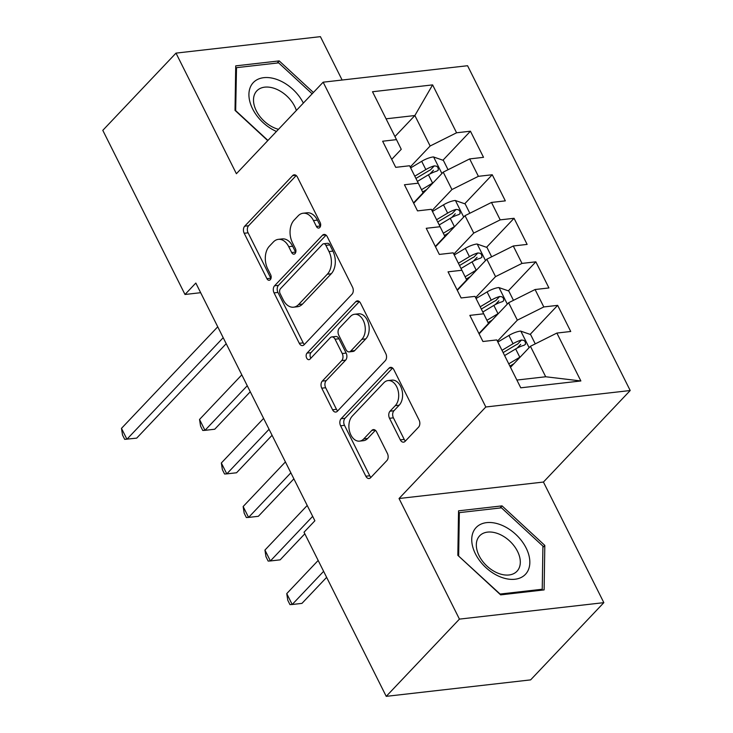 <?xml version="1.0" encoding="UTF-8"?>
<svg xmlns="http://www.w3.org/2000/svg" width="733" height="733" viewBox="0 0 733 733"><rect width="100%" height="100%" fill="white"/><g stroke="black" fill="none" stroke-linecap="round" stroke-linejoin="round"><path stroke-width="1.1" d="M319.79 227.477A3.592 2.373 -96.5 0 0 320.156 222.52L297.415 177.111A5.131 3.39 -96.5 0 0 294.171 174.821A5.131 3.39 -96.5 0 0 292.614 175.645L244.712 226.185A5.131 3.39 -96.5 0 0 244.19 233.259L266.922 278.668A3.592 2.373 -96.5 0 0 269.194 280.272A3.592 2.373 -96.5 0 0 270.285 279.694A3.592 2.373 -96.5 0 0 270.651 274.738L267.71 268.864A16.419 10.839 -96.5 0 1 269.377 246.206L273.372 241.991A16.419 10.839 -96.5 0 1 278.357 239.352A16.419 10.839 -96.5 0 1 288.738 246.682L291.679 252.555A3.592 2.373 -96.5 0 0 293.951 254.168A3.592 2.373 -96.5 0 0 295.042 253.581A3.592 2.373 -96.5 0 0 295.399 248.624L292.458 242.751A16.419 10.839 -96.5 0 1 294.125 220.092L298.12 215.878A16.419 10.839 -96.5 0 1 303.105 213.239A16.419 10.839 -96.5 0 1 313.486 220.569L316.427 226.451A3.592 2.373 -96.5 0 0 318.699 228.055A3.592 2.373 -96.5 0 0 319.79 227.477M400.319 439.864A5.131 3.39 -96.5 0 0 403.562 442.155A5.131 3.39 -96.5 0 0 405.12 441.33L418.561 427.147A5.131 3.39 -96.5 0 0 419.084 420.064L393.823 369.634A5.131 3.39 -96.5 0 0 390.588 367.343A5.131 3.39 -96.5 0 0 389.021 368.168L341.12 418.708A5.131 3.39 -96.5 0 0 340.598 425.791L365.849 476.221A5.131 3.39 -96.5 0 0 369.093 478.512A5.131 3.39 -96.5 0 0 370.651 477.687L386.887 460.562A5.131 3.39 -96.5 0 0 387.409 453.48L376.597 431.893A5.131 3.39 -96.5 0 0 373.354 429.602A5.131 3.39 -96.5 0 0 371.796 430.427L363.751 438.92A13.725 9.062 -96.5 0 1 359.582 441.129A13.725 9.062 -96.5 0 1 349.696 431.902A13.725 9.062 -96.5 0 1 352.298 416.06L383.835 382.791A13.725 9.062 -96.5 0 1 388.004 380.583A13.725 9.062 -96.5 0 1 397.891 389.809A13.725 9.062 -96.5 0 1 395.289 405.651L390.029 411.195A5.131 3.39 -96.5 0 0 389.507 418.277L400.319 439.864L404.222 439.415A5.131 3.39 -96.5 0 0 405.422 441M459.435 619.119L603.836 602.654L543.437 482.048L399.045 498.513L459.435 619.119L386.227 696.35L304.03 532.213L314.878 520.769L195.83 283.048L184.991 294.483L200.668 292.696M399.045 498.513L485.814 406.989L323.161 82.188L467.562 65.723L630.206 390.524L485.814 406.989M342.119 80.025L320.403 36.65L176.002 53.115L236.393 173.721L323.161 82.188M176.002 53.115L102.794 130.346L184.991 294.483M352.005 294.235A5.131 3.39 -96.5 0 0 352.527 287.153L327.275 236.732A5.131 3.39 -96.5 0 0 324.032 234.432A5.131 3.39 -96.5 0 0 322.465 235.266L274.563 285.797A5.131 3.39 -96.5 0 0 274.041 292.879L299.293 343.31A5.131 3.39 -96.5 0 0 302.537 345.6A5.131 3.39 -96.5 0 0 304.094 344.776L352.005 294.235M360.544 303.178L385.805 353.608A5.131 3.39 -96.5 0 1 385.283 360.691L337.372 411.231A5.131 3.39 -96.5 0 1 335.815 412.056A5.131 3.39 -96.5 0 1 332.571 409.765L321.769 388.178A5.131 3.39 -96.5 0 1 322.282 381.105L341.715 360.609A5.131 3.39 -96.5 0 0 342.238 353.526L335.063 339.205A5.131 3.39 -96.5 0 0 331.82 336.914A5.131 3.39 -96.5 0 0 330.262 337.739L310.041 359.078A3.592 2.373 -96.5 0 1 308.95 359.656A3.592 2.373 -96.5 0 1 306.357 357.246A3.592 2.373 -96.5 0 1 307.045 353.095L355.743 301.712A5.131 3.39 -96.5 0 1 357.31 300.887A5.131 3.39 -96.5 0 1 360.544 303.178M442.934 160.234L470.439 131.207L456.586 132.783L432.607 84.891L372.511 91.744L396.489 139.637L382.635 141.222L395.719 167.344L409.573 165.759L418.296 183.177L404.442 184.762L417.517 210.884L431.37 209.299L440.093 226.717L426.24 228.293L439.324 254.424L453.177 252.839L461.9 270.257L448.046 271.833L461.121 297.955L474.975 296.379L483.698 313.797L469.844 315.373L482.928 341.496L496.782 339.92L520.76 387.812L580.866 380.958L545.691 376.762L530.426 346.288L510.498 367.306M470.439 131.207L483.523 157.329L469.67 158.914L478.392 176.323L451.94 189.545L432.012 210.573M464.731 203.765L492.246 174.747L478.392 176.323M492.246 174.747L505.33 200.869L491.476 202.445L500.199 219.863L473.738 233.085L453.809 254.104M486.538 247.305L514.053 218.287L500.199 219.863M514.053 218.287L527.128 244.41L513.274 245.986L521.997 263.404L495.545 276.625L475.616 297.644M508.335 290.845L535.85 261.828L521.997 263.404M535.85 261.828L548.935 287.95L535.081 289.526L543.804 306.944L517.342 320.165L497.414 341.184M530.142 334.385L557.657 305.359L543.804 306.944M557.657 305.359L570.732 331.481L556.878 333.066L580.866 380.958M478.933 333.515L488.462 323.455L483.698 313.797M556.878 333.066L530.426 346.288M457.126 289.975L466.664 279.914L461.9 270.257M517.342 320.165L508.62 302.747L479.116 333.881M535.081 289.526L508.62 302.747M435.329 246.435L444.858 236.383L440.093 226.717M495.545 276.625L486.822 259.207L457.31 290.341M513.274 245.986L486.822 259.207M413.522 202.894L423.06 192.843L418.296 183.177M473.738 233.085L465.015 215.667L435.503 246.801M491.476 202.445L465.015 215.667M391.715 159.363L401.253 149.303L396.489 139.637M451.94 189.545L443.218 172.136L413.705 203.261M469.67 158.914L443.218 172.136M386.227 696.35L530.619 679.885L603.836 602.654M543.437 482.048L630.206 390.524M516.875 380.051L545.691 376.762M394.94 136.549L414.869 115.53L386.062 118.819M456.586 132.783L430.134 146.004L410.205 167.032M430.134 146.004L414.869 115.53L432.607 84.891M313.394 92.495L279.209 60.903L235.724 65.869L235.018 110.362L267.765 140.626M502.032 505.871L458.546 510.837L457.841 555.33L500.63 594.866L544.115 589.9L544.811 545.407L502.032 505.871L500.025 507.996M429.895 173.978L433.45 170.239M451.702 217.518L455.248 213.77M473.5 261.058L477.055 257.31M495.306 304.598L498.852 300.851M517.104 348.138L520.659 344.391M320.468 226.259A3.592 2.373 -96.5 0 1 320.33 226.002L317.389 220.129A16.419 10.839 -96.5 0 0 307.008 212.799L303.105 213.239M278.357 239.352L282.26 238.903A16.419 10.839 -96.5 0 1 292.641 246.242L295.582 252.115A3.592 2.373 -96.5 0 0 295.72 252.372M296.214 175.526L248.615 225.737A5.131 3.39 -96.5 0 0 248.093 232.819L270.825 278.228A3.592 2.373 -96.5 0 0 270.972 278.485M326.066 235.137L278.467 285.357A5.131 3.39 -96.5 0 0 277.944 292.44L303.196 342.861A5.131 3.39 -96.5 0 0 304.406 344.455M325.901 245.363A3.592 2.373 -96.5 0 0 323.629 243.759A3.592 2.373 -96.5 0 0 322.538 244.336L280.482 288.692A3.592 2.373 -96.5 0 0 280.125 293.649L283.222 299.852A16.419 10.839 -96.5 0 0 293.603 307.182A16.419 10.839 -96.5 0 0 298.588 304.534L327.33 274.215A16.419 10.839 -96.5 0 0 328.998 251.556L325.901 245.363L329.804 244.914A3.592 2.373 -96.5 0 0 327.532 243.31L323.629 243.759M293.603 307.182L297.506 306.733A16.419 10.839 -96.5 0 0 302.491 304.094L298.588 304.534M329.804 244.914L332.901 251.107A16.419 10.839 -96.5 0 1 331.234 273.766L302.491 304.094M331.82 336.914L335.723 336.474A5.131 3.39 -96.5 0 1 338.967 338.765L346.141 353.077A5.131 3.39 -96.5 0 1 345.619 360.16L326.185 380.656A5.131 3.39 -96.5 0 0 325.663 387.739L336.474 409.316A5.131 3.39 -96.5 0 0 337.684 410.911M359.344 301.593L310.948 352.655A3.592 2.373 -96.5 0 0 310.911 358.162M361.873 339.333A13.725 9.062 -96.5 0 0 364.475 323.5A13.725 9.062 -96.5 0 0 354.598 314.265A13.725 9.062 -96.5 0 0 350.429 316.473L339.315 328.192A5.131 3.39 -96.5 0 0 338.793 335.274L345.958 349.595A5.131 3.39 -96.5 0 0 349.201 351.886A5.131 3.39 -96.5 0 0 350.768 351.061L361.873 339.333L365.776 338.893A13.725 9.062 -96.5 0 0 368.378 323.051A13.725 9.062 -96.5 0 0 358.501 313.825L354.598 314.265M349.201 351.886L353.104 351.437A5.131 3.39 -96.5 0 0 354.662 350.612L350.768 351.061M365.776 338.893L354.662 350.612M388.004 380.583L391.908 380.134A13.725 9.062 -96.5 0 1 401.794 389.37A13.725 9.062 -96.5 0 1 399.192 405.202L393.933 410.755A5.131 3.39 -96.5 0 0 393.41 417.837L404.222 439.415M359.582 441.129L363.486 440.689A13.725 9.062 -96.5 0 0 367.654 438.481L363.751 438.92M375.397 430.308L367.654 438.481M392.622 368.048L345.023 418.268A5.131 3.39 -96.5 0 0 344.501 425.342L369.753 475.772A5.131 3.39 -96.5 0 0 370.962 477.357M277.202 63.029L279.209 60.903M542.896 547.432L544.811 545.407M448.046 169.717L443.373 160.38L433.386 156.917A13.854 5.049 153.4 0 0 421.695 161.306L410.645 167.912M433.157 182.746A13.854 5.049 153.4 0 0 432.589 183.076L421.512 189.7M426.743 189.508L422.629 191.973M241.808 374.856L199.532 419.459L204.983 430.344L214.742 429.226L250.274 391.752M417.407 181.408L428.448 174.802A13.854 5.049 -26.6 0 1 436.886 171.101L438.297 170.111L438.077 167.619L436.593 166.189L434.266 165.878A13.854 5.049 153.4 0 0 425.836 169.58L414.786 176.186M415.923 178.44L428.145 171.137A7.055 2.575 -26.6 0 1 430.363 169.992L434.266 165.878M199.532 419.459L200.576 426.102L202.757 430.463L204.983 430.344L247.259 385.741M223.198 337.693L126.937 439.241L121.486 428.356L217.747 326.808M226.204 343.695L136.695 438.132L124.702 439.36L122.521 435.008L121.486 428.356M469.853 213.257L465.171 203.921L455.184 200.457A13.854 5.049 153.4 0 0 443.492 204.846L432.452 211.452M454.955 226.286A13.854 5.049 153.4 0 0 454.396 226.616L443.309 233.241M448.541 233.048L444.427 235.504M263.614 418.396L221.339 462.99L226.79 473.875L236.548 472.767L272.071 435.292M439.204 224.949L450.254 218.342A13.854 5.049 -26.6 0 1 458.684 214.641L460.104 213.651L459.884 211.159L458.391 209.73L456.073 209.418A13.854 5.049 153.4 0 0 447.634 213.12L436.593 219.717M437.72 221.98L449.943 214.668A7.055 2.575 -26.6 0 1 452.169 213.532L456.073 209.418M221.339 462.99L222.374 469.642L224.555 473.994L226.79 473.875L269.066 429.281M491.651 256.797L486.978 247.461L476.991 243.997A13.854 5.049 153.4 0 0 465.299 248.386L454.249 254.983M476.762 269.826A13.854 5.049 153.4 0 0 476.193 270.147L465.116 276.781M470.348 276.588L466.234 279.044M285.412 461.937L243.145 506.53L248.588 517.416L258.346 516.307L293.878 478.832M461.011 268.48L472.052 261.883A13.854 5.049 -26.6 0 1 480.491 258.181L481.902 257.191L481.682 254.699L480.197 253.27L477.87 252.958A13.854 5.049 153.4 0 0 469.441 256.651L458.391 263.257M459.527 265.52L471.75 258.208A7.055 2.575 -26.6 0 1 473.967 257.072L477.87 252.958M243.145 506.53L244.181 513.182L246.361 517.535L248.588 517.416L290.864 472.822M303.343 103.096A33.984 22.329 43.5 0 0 278.384 80.025A33.984 22.329 43.5 0 0 253.004 82.911A33.984 22.329 43.5 0 0 276.451 131.464M296.37 110.454A25.728 16.905 43.5 0 0 278.082 89.948A25.728 16.905 43.5 0 0 256.816 90.883A25.728 16.905 43.5 0 0 256.596 91.121A25.728 16.905 43.5 0 0 257.146 112.369A25.728 16.905 43.5 0 0 278.476 129.329M235.659 110.958L236.512 67.665L278.65 62.864L312.139 93.815M235.678 68.545L236.512 67.665M267.939 140.443L235.834 110.775M525.744 574.003A33.984 22.329 43.5 0 0 515.665 534.284A33.984 22.329 43.5 0 0 475.827 527.879A33.984 22.329 43.5 0 0 485.906 567.599A33.984 22.329 43.5 0 0 525.744 574.003M517.214 571.007A25.728 16.905 43.5 0 0 509.765 541.11A25.728 16.905 43.5 0 0 479.639 535.841A25.728 16.905 43.5 0 0 479.419 536.089A25.728 16.905 43.5 0 0 486.868 565.986A25.728 16.905 43.5 0 0 516.985 571.245A25.728 16.905 43.5 0 0 517.214 571.007M458.656 555.742L459.334 512.633L501.473 507.832L542.924 546.14L542.237 589.25L500.108 594.051L458.482 555.916M458.501 513.512L459.334 512.633M541.311 590.221L542.237 589.25M513.457 300.338L508.784 291.001L498.797 287.538A13.854 5.049 153.4 0 0 487.097 291.917L476.056 298.523M498.559 313.358A13.854 5.049 153.4 0 0 498 313.687L486.914 320.321M492.155 320.129L488.031 322.584M307.219 505.477L264.943 550.071L270.395 560.956L280.153 559.847L304.827 533.807M482.809 312.02L493.859 305.414A13.854 5.049 -26.6 0 1 502.288 301.721L503.708 300.732L503.489 298.239L502.004 296.81L499.677 296.499A13.854 5.049 153.4 0 0 491.238 300.191L480.197 306.797M481.324 309.06L493.547 301.749A7.055 2.575 -26.6 0 1 495.774 300.612L499.677 296.499M264.943 550.071L265.978 556.723L268.159 561.075L270.395 560.956L312.67 516.362M535.255 343.869L530.582 334.541L520.595 331.078A13.854 5.049 153.4 0 0 508.904 335.457L497.854 342.064M520.366 356.898A13.854 5.049 153.4 0 0 519.807 357.228L508.757 363.834M513.952 363.66L509.893 366.097M318.177 560.452L286.75 593.611L292.201 604.496L301.95 603.387L326.634 577.347M504.616 355.56L515.656 348.954A13.854 5.049 -26.6 0 1 524.095 345.261L525.506 344.263L525.286 341.77L523.802 340.35L521.475 340.03A13.854 5.049 153.4 0 0 513.045 343.731L501.995 350.337M503.131 352.6L515.354 345.289A7.055 2.575 -26.6 0 1 517.571 344.153L521.475 340.03M286.75 593.611L287.785 600.263L289.966 604.615L292.201 604.496L323.629 571.337M317.389 220.129L313.486 220.569M295.582 252.115L291.679 252.555M292.641 246.242L288.738 246.682M270.825 278.228L266.922 278.668M248.093 232.819L244.19 233.259M248.615 225.737L244.712 226.185M295.875 175.269L292.614 175.645M320.33 226.002L316.427 226.451M303.196 342.861L299.293 343.31M277.944 292.44L274.041 292.879M278.467 285.357L274.563 285.797M325.736 234.89L322.465 235.266M331.234 273.766L327.33 274.215M332.901 251.107L328.998 251.556M336.474 409.316L332.571 409.765M325.663 387.739L321.769 388.178M326.185 380.656L322.282 381.105M345.619 360.16L341.715 360.609M346.141 353.077L342.238 353.526M338.967 338.765L335.063 339.205M310.948 352.655L307.045 353.095M359.014 301.345L355.743 301.712M393.41 417.837L389.507 418.277M393.933 410.755L390.029 411.195M399.192 405.202L395.289 405.651M375.058 430.06L371.796 430.427M369.753 475.772L365.849 476.221M344.501 425.342L340.598 425.791M345.023 418.268L341.12 418.708M392.292 367.801L389.021 368.168M441.907 173.51L433.634 157.009M425.836 169.58L421.695 161.306M432.589 183.076L428.448 174.802M463.705 217.05L455.44 200.54M447.634 213.12L443.492 204.846M454.396 226.616L450.254 218.342M485.512 260.591L477.238 244.08M469.441 256.651L465.299 248.386M476.193 270.147L472.052 261.883M507.309 304.131L499.045 287.62M491.238 300.191L487.097 291.917M498 313.687L493.859 305.414M529.116 347.671L520.842 331.16M513.045 343.731L508.904 335.457M519.807 357.228L515.656 348.954"/></g></svg>
